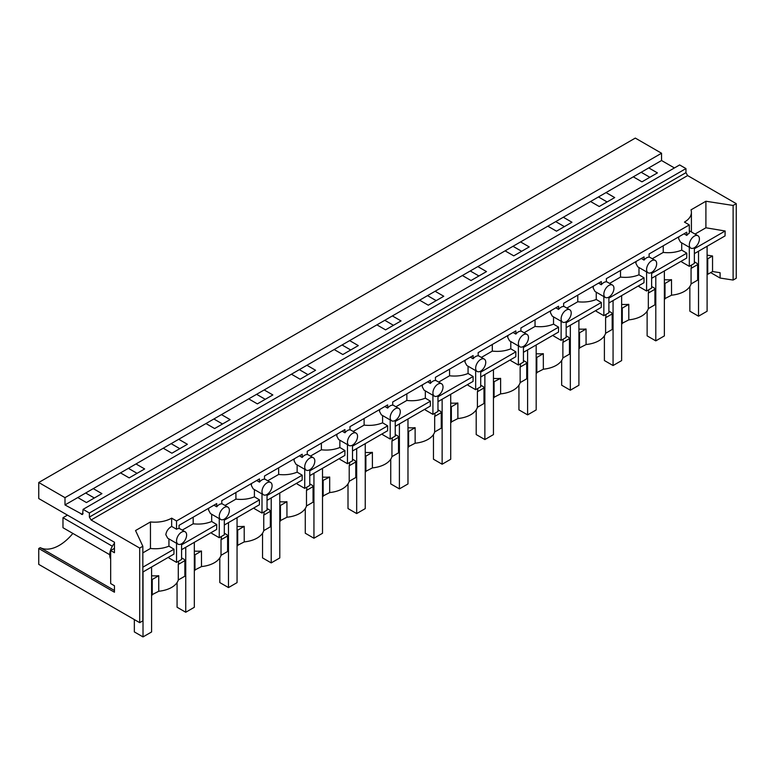 <?xml version="1.0" encoding="UTF-8"?>
<svg xmlns="http://www.w3.org/2000/svg" width="775" height="775" viewBox="0 0 775 775"><rect width="100%" height="100%" fill="white"/><g stroke="black" fill="none" stroke-linecap="round" stroke-linejoin="round"><path stroke-width="1.16" d="M64.993 497.657L38.75 482.505L635.306 138.086L661.55 153.237L64.993 497.657L64.993 504.942L77.781 497.56L86.442 502.558L101.922 493.627L93.262 488.628L77.781 497.56M674.424 167.952L661.55 160.522L661.55 153.237M736.25 203.641L733.111 205.462L733.111 280.056L736.25 278.244L736.25 203.641L687.628 175.576L685.952 172.66L685.952 168.582L679.636 164.939L83.08 509.359L82.586 514.532L64.993 504.942M633.291 176.836L641.952 181.844L657.433 172.903L648.772 167.904L606.04 192.578L614.701 197.577L599.22 206.508L590.56 201.51L563.309 217.242L571.969 222.251L556.489 231.182L547.828 226.184L520.577 241.916L529.238 246.915L513.757 255.857L505.097 250.848L477.846 266.59L486.506 271.589L471.026 280.521L462.365 275.522L435.114 291.255L443.775 296.263L428.294 305.195L419.633 300.196L392.382 315.929L401.043 320.927L385.562 329.869L376.902 324.861L349.651 340.603L358.312 345.602L342.831 354.533L334.17 349.535L306.919 365.267L315.58 370.276L300.099 379.207L291.439 374.209L264.188 389.941L272.848 394.94L257.368 403.882L248.707 398.873L221.456 414.615L230.117 419.614L214.636 428.546L205.976 423.547L178.725 439.28L187.385 444.288L171.905 453.22L163.244 448.221L135.993 463.954L144.654 468.952L129.173 477.894L120.513 472.886L93.262 488.628M641.187 172.282L649.847 177.281M695.03 234.06L705.909 227.782L705.909 201.248L691 209.86A23.793 13.737 0 0 1 691.407 212.389A23.793 13.737 0 0 1 684.441 222.096L689.314 224.915L689.314 233.168A7.14 4.117 120 0 0 686.786 235.406L684.005 233.808M694.361 253.628L725.032 235.92L725.148 231.008L694.361 248.775M725.148 231.008L705.909 227.782M712.545 271.531L712.545 255.992L707.74 258.772L707.74 274.311L712.545 271.531L720.091 272.703L720.091 278.041L710.685 272.606M694.361 247.738A7.14 4.117 120 0 0 699.408 239A7.14 4.117 120 0 0 697.926 235.736A7.14 4.117 120 0 0 694.361 236.084A7.14 4.117 120 0 0 689.314 244.832A7.14 4.117 120 0 0 690.787 248.097A7.14 4.117 120 0 0 694.361 247.738L694.361 263.432L689.314 266.338L681.719 261.96L681.719 260.923M707.74 274.311L707.1 274.214M707.74 258.772L707.1 258.666M694.361 261.824L697.083 263.403L697.645 264.595L697.645 280.143L691.067 283.931L691.067 268.392L697.645 264.595M691.407 265.137L691.407 266.096A23.793 13.737 180 0 1 691.067 268.392M712.545 255.992L707.1 255.149M720.091 278.041L733.111 280.056M733.111 205.462L705.909 201.248M664.369 298.879L671.538 295.207L671.508 279.649A23.793 13.737 180 0 1 664.369 279.707M691.067 283.931A23.793 13.737 180 0 1 684.432 291.352A23.793 13.737 180 0 1 671.538 295.188M689.314 247.244L689.314 266.338M678.939 236.733L678.609 238.652L680.479 242.149L690.787 248.097M181.583 557.874L184.305 559.453L184.867 560.645L184.867 576.193L178.289 579.981A23.793 13.737 180 0 1 171.653 587.402A23.793 13.737 180 0 1 158.759 591.238M151.59 594.929L158.759 591.257L158.73 575.699A23.793 13.737 0 0 1 151.59 575.757M651.63 286.498L654.352 288.067L654.914 289.269L654.914 304.808L648.336 308.605A23.793 13.737 180 0 1 641.7 316.026A23.793 13.737 180 0 1 628.806 319.862L628.777 304.323A23.793 13.737 180 0 1 621.637 304.381M621.637 323.553L628.806 319.881M608.898 311.172L611.62 312.742L612.182 313.943L612.182 329.482L605.604 333.279A23.793 13.737 180 0 1 598.968 340.7A23.793 13.737 180 0 1 586.074 344.526L586.045 328.997A23.793 13.737 180 0 1 578.906 329.055M578.906 348.227L586.074 344.555M566.167 335.837L568.889 337.416L569.451 338.607L569.451 354.156L562.873 357.943A23.793 13.737 180 0 1 556.237 365.364A23.793 13.737 180 0 1 543.343 369.2M536.174 372.891L543.343 369.22L543.314 353.662A23.793 13.737 180 0 1 536.174 353.72M523.435 360.511L526.157 362.08L526.719 363.281L526.719 378.82L520.141 382.618A23.793 13.737 180 0 1 513.505 390.038A23.793 13.737 180 0 1 500.611 393.874L500.611 378.355A23.793 13.737 180 0 1 493.442 378.394M493.442 397.565L500.611 393.894M480.703 385.185L483.426 386.754L483.988 387.955L483.988 403.494L477.41 407.292A23.793 13.737 180 0 1 470.774 414.712A23.793 13.737 180 0 1 457.88 418.539L457.851 403.01A23.793 13.737 180 0 1 450.711 403.068M450.711 422.239L457.88 418.568M437.972 409.849L440.694 411.428L441.256 412.62L441.256 428.168L434.678 431.956A23.793 13.737 180 0 1 428.042 439.377A23.793 13.737 180 0 1 415.148 443.213M407.979 446.904L415.148 443.232L415.119 427.674A23.793 13.737 180 0 1 407.979 427.732M395.24 434.523L397.963 436.093L398.524 437.294L398.524 452.832L391.947 456.63A23.793 13.737 180 0 1 385.311 464.051A23.793 13.737 180 0 1 372.417 467.887L372.387 452.348A23.793 13.737 180 0 1 365.248 452.406M365.248 471.578L372.417 467.906M352.509 459.197L355.231 460.767L355.793 461.968L355.793 477.507L349.215 481.304A23.793 13.737 180 0 1 342.579 488.725A23.793 13.737 180 0 1 329.685 492.551L329.685 477.032A23.793 13.737 180 0 1 322.516 477.08M322.516 496.252L329.685 492.58M309.777 483.862L312.499 485.441L313.061 486.632L313.061 502.181L306.483 505.968A23.793 13.737 180 0 1 299.847 513.389A23.793 13.737 180 0 1 286.953 517.225M279.785 520.916L286.953 517.245L286.924 501.687A23.793 13.737 180 0 1 279.785 501.745M267.046 508.536L269.768 510.105L270.33 511.306L270.33 526.845L263.752 530.643A23.793 13.737 180 0 1 257.116 538.063A23.793 13.737 180 0 1 244.222 541.899L244.193 526.361A23.793 13.737 180 0 1 237.053 526.419M237.053 545.59L244.222 541.919M224.314 533.21L227.036 534.779L227.598 535.98L227.598 551.519L221.02 555.317A23.793 13.737 180 0 1 214.384 562.737A23.793 13.737 180 0 1 201.49 566.564L201.461 551.035A23.793 13.737 180 0 1 194.322 551.093M194.322 570.264L201.49 566.593M686.786 235.406L686.786 232.2L649.101 253.958L649.101 257.164A7.14 4.117 120 0 0 646.583 257.843A7.14 4.117 120 0 0 644.054 260.08L644.054 256.874L606.37 278.632L606.37 281.838A7.14 4.117 -60 0 0 603.851 282.517A7.14 4.117 -60 0 0 601.322 284.754L601.322 281.548L563.638 303.296L563.638 306.512A7.14 4.117 -60 0 0 561.119 307.181A7.14 4.117 -60 0 0 558.591 309.419L558.591 306.212L520.907 327.97L520.907 331.177A7.14 4.117 -60 0 0 518.388 331.855A7.14 4.117 -60 0 0 515.859 334.093L515.859 330.886L478.175 352.644L478.175 355.851A7.14 4.117 -60 0 0 475.656 356.529A7.14 4.117 -60 0 0 473.128 358.767L473.128 355.56L435.443 377.309L435.443 380.525A7.14 4.117 -60 0 0 432.925 381.193A7.14 4.117 -60 0 0 430.396 383.431L430.396 380.225L392.712 401.983L392.712 405.189A7.14 4.117 -60 0 0 390.193 405.868A7.14 4.117 -60 0 0 387.665 408.105L387.665 404.899L349.98 426.657L349.98 429.863A7.14 4.117 -60 0 0 347.462 430.542A7.14 4.117 -60 0 0 344.933 432.779L344.933 429.573L307.249 451.321L307.249 454.537A7.14 4.117 -60 0 0 304.73 455.206A7.14 4.117 -60 0 0 302.202 457.444L302.202 454.237L264.517 475.995L264.517 479.202A7.14 4.117 -60 0 0 261.998 479.88A7.14 4.117 -60 0 0 259.47 482.118L259.47 478.911L221.786 500.669L221.786 503.876A7.14 4.117 -60 0 0 219.267 504.554A7.14 4.117 -60 0 0 216.738 506.792L216.738 503.585L179.054 525.334L179.054 528.55A7.14 4.117 120 0 0 176.535 529.218L176.535 520.965L171.662 518.146A23.793 13.737 0 0 1 150.457 521.943L150.457 548.467L142.833 552.875M176.535 520.965L689.314 224.915M150.457 521.943L135.547 530.546L142.833 546.249L139.694 548.07L91.072 519.996L89.387 517.08L89.387 513.002L83.08 509.359M685.952 168.582L89.387 513.002M661.55 160.522L648.772 167.904M135.993 463.954L120.513 472.886M178.725 439.28L163.244 448.221M221.456 414.615L205.976 423.547M264.188 389.941L248.707 398.873M306.919 365.267L291.439 374.209M349.651 340.603L334.17 349.535M392.382 315.929L376.902 324.861M435.114 291.255L419.633 300.196M477.846 266.59L462.365 275.522M520.577 241.916L505.097 250.848M563.309 217.242L547.828 226.184M606.04 192.578L590.56 201.51M38.75 482.505L38.75 498.548L114.458 542.258L114.458 552.73L110.67 550.541L110.67 583.565L114.458 585.755L114.458 592.216L38.75 548.506L38.75 564.384L139.694 622.664L139.694 548.07M128.408 468.332L137.068 473.331M171.139 443.658L179.8 448.667M213.871 418.994L222.532 423.993M256.603 394.32L265.263 399.319M299.334 369.646L307.995 374.654M342.066 344.982L350.726 349.98M384.797 320.308L393.458 325.306M427.529 295.633L436.189 300.642M470.26 270.969L478.921 275.968M512.992 246.295L521.653 251.294M555.723 221.621L564.384 226.629M598.455 196.957L607.116 201.955M85.676 493.007L94.337 498.005M114.458 548.361L110.67 550.541M72.86 533.423A39.254 22.669 -60 0 1 40.242 547.644L38.75 548.506M142.833 546.249L142.833 620.852L139.694 622.664M40.242 547.644L114.458 590.492M110.67 558.988A12.497 7.217 -60 0 1 114.458 543.217M178.008 544.147A7.14 4.117 120 0 0 181.583 543.788A7.14 4.117 120 0 0 186.63 535.05A7.14 4.117 120 0 0 185.148 531.786A7.14 4.117 120 0 0 181.583 532.134A7.14 4.117 120 0 0 176.535 540.882A7.14 4.117 120 0 0 178.008 544.147L167.7 538.199L165.831 534.702C166.392 531.137 168.33 528.376 171.653 526.409L171.653 518.146M168.94 538.906L168.94 546.172C163.36 548.448 157.199 549.213 150.457 548.467M168.94 546.172L174.007 549.204L173.939 554.096L142.833 572.057M174.007 549.204L142.833 567.203M176.535 543.294L176.535 562.388L168.94 558.01L168.94 556.973M171.653 526.409L176.535 529.218M178.289 579.981L178.289 564.442A23.793 13.737 0 0 0 178.628 562.146L178.628 561.187M152.229 595.026L152.229 579.487L158.759 575.718M152.229 579.487L151.59 579.39M181.583 543.788L181.583 559.482L176.535 562.388M651.63 272.412A7.14 4.117 120 0 0 656.677 263.674A7.14 4.117 120 0 0 655.195 260.4A7.14 4.117 120 0 0 651.63 260.758A7.14 4.117 120 0 0 646.583 269.497A7.14 4.117 120 0 0 648.055 272.771A7.14 4.117 120 0 0 651.63 272.412L651.63 288.097L646.583 291.012L638.988 286.634L638.988 285.597M646.583 271.909L646.583 291.012M636.207 261.407L635.878 263.326L637.748 266.813L648.055 272.771M644.054 260.08L641.274 258.482M648.675 289.811L648.675 290.77A23.793 13.737 180 0 1 648.336 293.066L648.336 308.605M665.008 298.976L665.008 283.437L671.538 279.668M665.008 283.437L664.369 283.34M648.336 293.066L654.914 289.269M651.63 273.449L686.786 253.154L686.718 258.046L651.63 278.302M686.786 253.154L681.719 250.122C676.139 252.398 669.978 253.163 663.235 252.417L652.298 258.734M663.235 245.801L663.235 252.417M681.719 242.856L681.719 250.122M608.898 297.087A7.14 4.117 120 0 0 613.945 288.339A7.14 4.117 120 0 0 612.463 285.074A7.14 4.117 120 0 0 608.898 285.423A7.14 4.117 120 0 0 603.851 294.171A7.14 4.117 120 0 0 605.323 297.435A7.14 4.117 120 0 0 608.898 297.087L608.898 312.771L603.851 315.687L596.256 311.298L596.256 310.271M603.851 296.583L603.851 315.687M593.476 286.072L593.146 287.99L595.016 291.487L605.323 297.435M601.322 284.754L598.542 283.146M605.943 314.476L605.943 315.444A23.793 13.737 180 0 1 605.604 317.731L605.604 333.279M622.277 323.65L622.277 308.111L628.806 304.343M622.277 308.111L621.637 308.014M605.604 317.731L612.182 313.943M608.898 298.123L644.054 277.818L643.986 282.71L608.898 302.977M644.054 277.818L638.988 274.796C633.408 277.062 627.246 277.828 620.504 277.092L609.567 283.408M620.504 270.475L620.504 277.092M638.988 267.53L638.988 274.796M566.167 321.751A7.14 4.117 120 0 0 571.214 313.013A7.14 4.117 120 0 0 569.732 309.748A7.14 4.117 120 0 0 566.167 310.097A7.14 4.117 120 0 0 561.119 318.845A7.14 4.117 120 0 0 562.592 322.109A7.14 4.117 120 0 0 566.167 321.751L566.167 337.445L561.119 340.351L553.524 335.972L553.524 334.936M561.119 321.257L561.119 340.351M550.744 310.746L550.415 312.664L552.284 316.161L562.592 322.109M558.591 309.419L555.811 307.82M563.212 339.15L563.212 340.109A23.793 13.737 180 0 1 562.873 342.405L562.873 357.943M579.545 348.324L579.545 332.785L586.074 329.007M579.545 332.785L578.906 332.678M562.873 342.405L569.451 338.607M566.167 322.787L601.322 302.492L601.255 307.384L566.167 327.641M601.322 302.492L596.256 299.46C590.676 301.737 584.515 302.502 577.772 301.766L566.835 308.072M577.772 295.139L577.772 301.766M596.256 292.204L596.256 299.46M523.435 346.425A7.14 4.117 120 0 0 528.482 337.687A7.14 4.117 120 0 0 527 334.412A7.14 4.117 120 0 0 523.435 334.771A7.14 4.117 120 0 0 518.388 343.509A7.14 4.117 120 0 0 519.86 346.783A7.14 4.117 120 0 0 523.435 346.425L523.435 362.109L518.388 365.025L510.793 360.646L510.793 359.61M518.388 345.921L518.388 365.025M508.012 335.42L507.683 337.338L509.553 340.826L519.86 346.783M515.859 334.093L513.079 332.494M520.48 363.824L520.48 364.783A23.793 13.737 180 0 1 520.141 367.079L520.141 382.618M536.813 372.988L536.813 357.449L543.343 353.681M536.813 357.449L536.174 357.353M520.141 367.079L526.719 363.281M523.435 347.462L558.591 327.166L558.523 332.058L523.435 352.315M558.591 327.166L553.524 324.134C547.944 326.411 541.783 327.176 535.041 326.43L524.103 332.746M535.041 319.813L535.041 326.43M553.524 316.868L553.524 324.134M480.703 371.099A7.14 4.117 120 0 0 485.751 362.351A7.14 4.117 120 0 0 484.268 359.087A7.14 4.117 120 0 0 480.703 359.435A7.14 4.117 120 0 0 475.656 368.183A7.14 4.117 120 0 0 477.129 371.448A7.14 4.117 120 0 0 480.703 371.099L480.703 386.783L475.656 389.699L468.061 385.311L468.061 384.284M475.656 370.595L475.656 389.699M465.281 360.084L464.952 362.002L466.821 365.5L477.129 371.448M473.128 358.767L470.347 357.159M477.749 388.488L477.749 389.457A23.793 13.737 180 0 1 477.41 391.743L477.41 407.292M500.611 378.355L493.442 382.027M494.082 397.662L494.082 382.123M477.41 391.743L483.988 387.955M480.703 372.136L515.859 351.831L515.792 356.723L480.703 376.989M515.859 351.831L510.793 348.808C505.213 351.075 499.052 351.84 492.309 351.104L481.372 357.42M492.309 344.488L492.309 351.104M510.793 341.543L510.793 348.808M437.972 395.763A7.14 4.117 120 0 0 443.019 387.025A7.14 4.117 120 0 0 441.537 383.761A7.14 4.117 120 0 0 437.972 384.109A7.14 4.117 120 0 0 432.925 392.857A7.14 4.117 120 0 0 434.397 396.122A7.14 4.117 120 0 0 437.972 395.763L437.972 411.457L432.925 414.363L425.33 409.985L425.33 408.948M432.925 395.269L432.925 414.363M422.549 384.758L422.22 386.677L424.09 390.174L434.397 396.122M430.396 383.431L427.616 381.833M435.017 413.162L435.017 414.121A23.793 13.737 180 0 1 434.678 416.417L434.678 431.956M451.35 422.336L451.35 406.798L457.88 403.019M451.35 406.798L450.711 406.691M434.678 416.417L441.256 412.62M437.972 396.8L473.128 376.505L473.06 381.397L437.972 401.653M473.128 376.505L468.061 373.472C462.481 375.749 456.32 376.514 449.577 375.778L438.64 382.085M449.577 369.152L449.577 375.778M468.061 366.217L468.061 373.472M395.24 420.438A7.14 4.117 120 0 0 400.287 411.699A7.14 4.117 120 0 0 398.805 408.425A7.14 4.117 120 0 0 395.24 408.783A7.14 4.117 120 0 0 390.193 417.522A7.14 4.117 120 0 0 391.666 420.796A7.14 4.117 120 0 0 395.24 420.438L395.24 436.122L390.193 439.037L382.598 434.659L382.598 433.622M390.193 419.934L390.193 439.037M379.818 409.433L379.488 411.351L381.358 414.838L391.666 420.796M387.665 408.105L384.884 406.507M392.286 437.836L392.286 438.795A23.793 13.737 180 0 1 391.947 441.091L391.947 456.63M408.619 447.001L408.619 431.462L415.148 427.693M408.619 431.462L407.979 431.365M391.947 441.091L398.524 437.294M395.24 421.474L430.396 401.179L430.328 406.071L395.24 426.327M430.396 401.179L425.33 398.147C419.75 400.423 413.588 401.188 406.846 400.442L395.909 406.759M406.846 393.826L406.846 400.442M425.33 390.881L425.33 398.147M352.509 445.112A7.14 4.117 120 0 0 357.556 436.364A7.14 4.117 120 0 0 356.074 433.099A7.14 4.117 120 0 0 352.509 433.448A7.14 4.117 120 0 0 347.462 442.196A7.14 4.117 120 0 0 348.934 445.46A7.14 4.117 120 0 0 352.509 445.112L352.509 460.796L347.462 463.712L339.867 459.323L339.867 458.296M347.462 444.608L347.462 463.712M337.086 434.097L336.757 436.015L338.627 439.512L348.934 445.46M344.933 432.779L342.153 431.171M349.554 462.501L349.554 463.469A23.793 13.737 180 0 1 349.215 465.756L349.215 481.304M365.887 471.675L365.887 456.136L372.417 452.368M365.887 456.136L365.248 456.039M349.215 465.756L355.793 461.968M352.509 446.148L387.665 425.843L387.597 430.735L352.509 451.002M387.665 425.843L382.598 422.821C377.018 425.088 370.857 425.853 364.114 425.117L353.177 431.433M364.114 418.5L364.114 425.117M382.598 415.555L382.598 422.821M309.777 469.776A7.14 4.117 120 0 0 314.824 461.038A7.14 4.117 120 0 0 313.342 457.773A7.14 4.117 120 0 0 309.777 458.122A7.14 4.117 120 0 0 304.73 466.87A7.14 4.117 120 0 0 306.202 470.134A7.14 4.117 120 0 0 309.777 469.776L309.777 485.47L304.73 488.376L297.135 483.997L297.135 482.961M304.73 469.282L304.73 488.376M294.355 458.771L294.025 460.689L295.895 464.186L306.202 470.134M302.202 457.444L299.421 455.845M306.823 487.175L306.823 488.134A23.793 13.737 180 0 1 306.483 490.43L306.483 505.968M329.685 477.032L322.516 480.703M323.156 496.349L323.156 480.81M306.483 490.43L313.061 486.632M309.777 470.812L344.933 450.517L344.865 455.409L309.777 475.666M344.933 450.517L339.867 447.485C334.287 449.762 328.125 450.527 321.383 449.791L310.446 456.097M321.383 443.164L321.383 449.791M339.867 440.229L339.867 447.485M267.046 494.45A7.14 4.117 120 0 0 272.093 485.712A7.14 4.117 120 0 0 270.611 482.438A7.14 4.117 120 0 0 267.046 482.796A7.14 4.117 120 0 0 261.998 491.534A7.14 4.117 120 0 0 263.471 494.808A7.14 4.117 120 0 0 267.046 494.45L267.046 510.134L261.998 513.05L254.403 508.671L254.403 507.635M261.998 493.946L261.998 513.05M251.623 483.445L251.294 485.363L253.163 488.851L263.471 494.808M259.47 482.118L256.69 480.519M264.091 511.849L264.091 512.808A23.793 13.737 180 0 1 263.752 515.104L263.752 530.643M280.424 521.013L280.424 505.474L286.953 501.706M280.424 505.474L279.785 505.377M263.752 515.104L270.33 511.306M267.046 495.487L302.202 475.191L302.134 480.083L267.046 500.34M302.202 475.191L297.135 472.159C291.555 474.436 285.394 475.201 278.651 474.455L267.714 480.771M278.651 467.838L278.651 474.455M297.135 464.893L297.135 472.159M224.314 519.124A7.14 4.117 120 0 0 229.361 510.376A7.14 4.117 120 0 0 227.879 507.112A7.14 4.117 120 0 0 224.314 507.46A7.14 4.117 120 0 0 219.267 516.208A7.14 4.117 120 0 0 220.739 519.473A7.14 4.117 120 0 0 224.314 519.124L224.314 534.808L219.267 537.724L211.672 533.336L211.672 532.309M219.267 518.62L219.267 537.724M208.892 508.109L208.562 510.028L210.432 513.525L220.739 519.473M216.738 506.792L213.958 505.184M221.359 536.513L221.359 537.482A23.793 13.737 180 0 1 221.02 539.768L221.02 555.317M237.693 545.687L237.693 530.148L244.222 526.38M237.693 530.148L237.053 530.052M221.02 539.768L227.598 535.98M224.314 520.161L259.47 499.856L259.402 504.748L224.314 525.014M259.47 499.856L254.403 496.833C248.823 499.1 242.662 499.865 235.92 499.129L224.983 505.445M235.92 492.512L235.92 499.129M254.403 489.567L254.403 496.833M194.961 570.361L194.961 554.822L201.49 551.044M194.961 554.822L194.322 554.716M178.289 564.442L184.867 560.645M181.583 544.825L216.738 524.53L216.671 529.422L181.583 549.678M216.738 524.53L211.672 521.498C206.092 523.774 199.931 524.539 193.188 523.803L182.251 530.11M193.188 517.177L193.188 523.803M211.672 514.242L211.672 521.498M707.1 246.276L707.1 311.24L698.527 316.2L698.527 251.226M689.857 286.508L689.857 311.192L698.527 316.2M664.369 270.94L664.369 335.914L655.795 340.864L655.795 275.9M647.125 311.182L647.125 335.866L655.795 340.864M621.637 295.614L621.637 360.588L613.064 365.538L613.064 300.564M604.393 335.846L604.393 360.54L613.064 365.538M578.906 320.288L578.906 385.252L570.332 390.213L570.332 325.238M561.662 360.52L561.662 385.204L570.332 390.213M536.174 344.952L536.174 409.927L527.601 414.877L527.601 349.912M518.93 385.194L518.93 409.878L527.601 414.877M493.442 369.627L493.442 434.601L484.869 439.551L484.869 374.577M476.199 409.859L476.199 434.552L484.869 439.551M450.711 394.301L450.711 459.265L442.137 464.225L442.137 399.251M433.467 434.533L433.467 459.217L442.137 464.225M407.979 418.965L407.979 483.939L399.406 488.889L399.406 423.925M390.736 459.207L390.736 483.891L399.406 488.889M365.248 443.639L365.248 508.613L356.674 513.563L356.674 448.589M348.004 483.871L348.004 508.565L356.674 513.563M322.516 468.313L322.516 533.278L313.943 538.238L313.943 473.263M305.272 508.545L305.272 533.229L313.943 538.238M279.785 492.978L279.785 557.952L271.211 562.902L271.211 497.938M262.541 533.219L262.541 557.903L271.211 562.902M237.053 517.652L237.053 582.626L228.48 587.576L228.48 522.602M219.809 557.884L219.809 582.577L228.48 587.576M194.322 542.326L194.322 607.29L185.748 612.25L185.748 547.276M177.078 582.558L177.078 607.242L185.748 612.25M151.59 566.99L151.59 631.964L143.017 636.914L143.017 571.95M134.346 619.583L134.346 631.916L143.017 636.914M112.346 546.22L62.978 517.71L67.464 515.123M62.978 517.71L62.978 527.717L109.74 554.716M687.628 175.576L91.072 519.996M685.952 172.66L89.387 517.08M83.08 513.438L81.394 514.406M691.407 231.967L691.407 212.389M689.314 230.756L697.926 235.736M179.054 528.269L185.148 531.786M649.101 256.883L655.195 260.4M606.37 281.558L612.463 285.074M563.638 306.232L569.732 309.748M520.907 330.896L527 334.412M478.175 355.57L484.268 359.087M435.443 380.244L441.537 383.761M392.712 404.908L398.805 408.425M349.98 429.582L356.074 433.099M307.249 454.257L313.342 457.773M264.517 478.921L270.611 482.438M221.786 503.595L227.879 507.112"/></g></svg>
